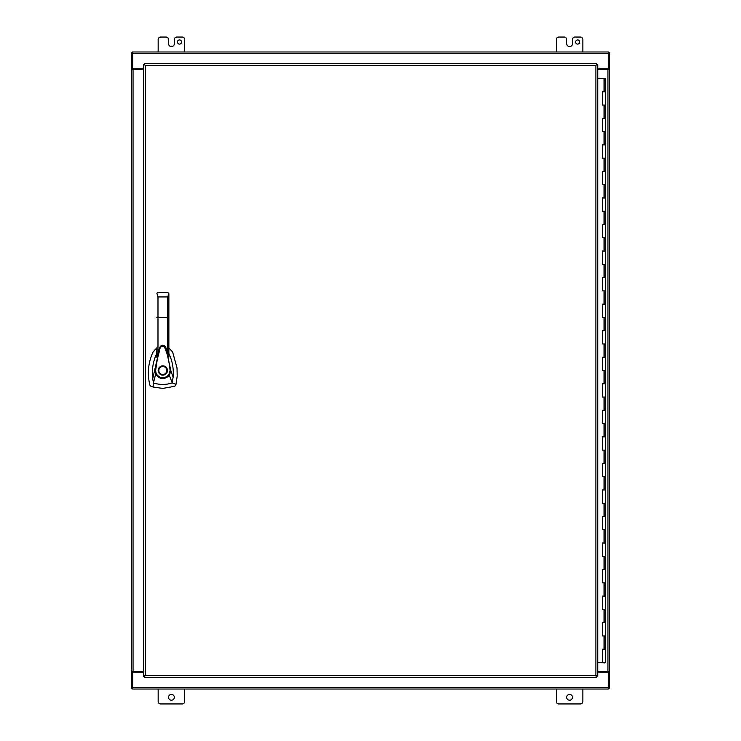 <?xml version="1.0" encoding="UTF-8"?>
<svg xmlns="http://www.w3.org/2000/svg" width="741" height="741" viewBox="0 0 741 741"><rect width="100%" height="100%" fill="white"/><g stroke="black" fill="none" stroke-linecap="round" stroke-linejoin="round"><path stroke-width="1.11" d="M604.082 91.791L605.638 91.791L602.535 91.791L604.082 91.791L604.082 78.527L605.638 78.527L605.638 662.473L597.774 662.473M604.082 78.527L597.774 78.527M602.535 649.209L605.638 649.209L602.535 649.209L602.535 662.473M602.535 635.935L605.638 635.935L602.535 635.935L602.535 622.662L605.638 622.662L602.535 622.662M602.535 609.389L605.638 609.389L602.535 609.389L602.535 596.116L605.638 596.116L602.535 596.116M602.535 582.843L605.638 582.843L602.535 582.843L602.535 569.579L605.638 569.579L602.535 569.579M602.535 556.306L605.638 556.306L602.535 556.306L602.535 543.033L605.638 543.033L602.535 543.033M602.535 529.759L605.638 529.759L602.535 529.759L602.535 516.486L605.638 516.486L602.535 516.486M602.535 503.213L605.638 503.213L602.535 503.213L602.535 489.949L605.638 489.949L602.535 489.949M602.535 476.676L605.638 476.676L602.535 476.676L602.535 463.403L605.638 463.403L602.535 463.403M602.535 450.13L605.638 450.13L602.535 450.13L602.535 436.857L605.638 436.857L602.535 436.857M602.535 423.583L605.638 423.583L602.535 423.583L602.535 410.319L605.638 410.319L602.535 410.319M602.535 397.046L605.638 397.046L602.535 397.046L602.535 383.773L605.638 383.773L602.535 383.773M602.535 370.5L605.638 370.5L602.535 370.5L602.535 357.227L605.638 357.227L602.535 357.227M602.535 343.954L605.638 343.954L602.535 343.954L602.535 330.681L605.638 330.681L602.535 330.681M602.535 317.417L605.638 317.417L602.535 317.417L602.535 304.143L605.638 304.143L602.535 304.143M602.535 290.87L605.638 290.87L602.535 290.87L602.535 277.597L605.638 277.597L602.535 277.597M602.535 264.324L605.638 264.324L602.535 264.324L602.535 251.051L605.638 251.051L602.535 251.051M602.535 237.787L605.638 237.787L602.535 237.787L602.535 224.514L605.638 224.514L602.535 224.514M602.535 211.241L605.638 211.241L602.535 211.241L602.535 197.967L605.638 197.967L602.535 197.967M602.535 184.694L605.638 184.694L602.535 184.694L602.535 171.421L605.638 171.421L602.535 171.421M602.535 158.157L605.638 158.157L602.535 158.157L602.535 144.884L605.638 144.884L602.535 144.884M602.535 131.611L605.638 131.611L602.535 131.611L602.535 118.338L605.638 118.338L602.535 118.338M602.535 105.065L605.638 105.065L602.535 105.065L602.535 91.791M603.915 662.593L603.248 662.593L604.248 662.593L603.915 662.945M604.248 662.945L604.906 662.945L604.248 662.593M144.699 676.153L144.699 677.413L596.514 677.413L595.875 675.514L597.774 676.153L597.774 64.847L596.514 64.847L596.514 63.587L144.699 63.587L144.699 64.847L143.439 64.847L143.439 676.153L145.338 675.514L144.699 676.153M145.338 65.486L144.699 64.847L145.338 65.486L145.338 675.514L595.875 675.514L595.875 65.486L596.514 64.847L595.875 65.486L145.338 65.486M132.565 52.806L131.611 52.806L131.611 688.194L132.565 688.194M131.833 688.194L131.833 671.374L143.439 671.374M143.439 69.626L131.833 69.626L131.833 52.806M608.435 688.194L609.389 688.194L609.389 52.806L608.435 52.806M609.167 52.806L609.167 69.626L597.774 69.626M597.774 671.374L609.167 671.374L609.167 688.194M156.786 347.844L153.026 352.077C148.163 362.729 147.116 373.742 149.867 385.125L150.895 386.274L153.285 387.061L162.825 388.414L174.756 386.274L175.784 385.125A49.388 49.388 0 0 0 175.978 384.347L177.192 376.141L177.025 367.925L172.625 352.077L168.865 347.844M162.825 365.859A4.641 4.641 0 0 1 167.466 370.5A4.641 4.641 0 0 1 162.825 375.141A4.641 4.641 0 0 1 158.176 370.5A4.641 4.641 0 0 1 162.825 365.859M162.825 374.483A3.983 3.983 0 0 1 158.843 370.5A3.983 3.983 0 0 1 162.825 366.517A3.983 3.983 0 0 1 166.808 370.5A3.983 3.983 0 0 1 162.825 374.483M156.786 353.457L156.629 353.763C152.952 361.738 151.646 370.074 152.711 378.781L159.936 347.094C161.834 344.556 163.752 344.546 165.688 347.103L170.865 370.722L173.116 377.225C173.727 370.398 172.857 363.775 170.513 357.347L168.865 353.457M168.865 355.337L168.865 357.236L166.077 348.168M159.917 347.149L156.786 357.227L156.786 355.245M152.711 378.781L153.443 382.949L155.619 374.242L154.795 370.769L155.582 370.806L157.296 359.246L159.398 351.169C159.787 347.27 161.418 345.714 164.317 346.51L166.734 352.818C168.652 359.82 169.763 365.795 170.069 370.75L170.865 370.722L169.356 375.363L172.208 382.949L175.978 384.347M173.116 377.225L172.208 382.949L170.393 383.477C164.687 384.912 159.037 384.736 153.443 382.949L153.285 387.061M167.67 353.105L167.67 317.639L168.865 317.722L168.865 293.723L168.865 357.236M156.786 357.227L156.786 348.52M168.753 293.223L167.67 292.528L168.865 293.705L167.67 296.928L167.67 317.639L156.786 317.722M168.744 374.9L169.356 375.363C164.437 380.013 159.852 379.642 155.619 374.242L156.314 373.909C160.093 378.744 164.243 379.077 168.744 374.9L170.069 370.75M155.582 370.806L156.314 373.909M156.907 293.195L157.981 292.528L157.148 292.871M156.879 293.269L157.981 296.928L157.981 353.087M167.67 292.528L157.981 292.528M168.522 697.318A2.899 2.899 0 0 1 171.421 694.41A2.899 2.899 0 0 1 174.33 697.318A2.899 2.899 0 0 1 171.421 700.217A2.899 2.899 0 0 1 168.522 697.318M575.59 42.024A2.075 2.075 0 0 1 577.665 39.949A2.075 2.075 0 0 1 579.74 42.024A2.075 2.075 0 0 1 577.665 44.099A2.075 2.075 0 0 1 575.59 42.024M566.67 697.318A2.899 2.899 0 0 1 569.579 694.41A2.899 2.899 0 0 1 572.478 697.318A2.899 2.899 0 0 1 569.579 700.217A2.899 2.899 0 0 1 566.67 697.318M181.582 42.024A2.075 2.075 0 0 0 179.517 39.949A2.075 2.075 0 0 0 177.442 42.024A2.075 2.075 0 0 0 179.517 44.099A2.075 2.075 0 0 0 181.582 42.024M608.435 53.417L608.435 51.981L132.565 51.981L132.565 53.417L608.435 53.417L608.435 69.024L597.774 69.024M597.774 69.487L608.435 69.024M597.774 671.976L608.435 671.976L597.774 671.513M608.435 671.976L608.435 687.583L132.565 687.583L132.565 689.019L608.435 689.019L608.435 687.583M143.439 69.024L132.565 69.024L143.439 69.487M132.565 69.024L132.565 53.417M143.439 671.513L132.565 671.513L132.565 687.583M132.565 671.976L143.439 671.976M184.694 51.981L184.694 39.542A2.492 2.492 0 0 0 182.212 37.05L176.812 37.05A2.492 2.492 0 0 0 174.33 39.542L174.33 43.682A2.89 2.89 0 0 1 171.43 46.581L171.421 46.581A2.89 2.89 0 0 1 168.531 43.682L168.531 39.542A2.492 2.492 0 0 0 166.04 37.05L160.64 37.05A2.492 2.492 0 0 0 158.157 39.542L158.157 51.981M556.306 689.019L556.306 701.458A2.492 2.492 0 0 0 558.788 703.95L580.36 703.95A2.492 2.492 0 0 0 582.843 701.458L582.843 689.019M556.306 51.981L556.306 39.542A2.492 2.492 0 0 1 558.788 37.05L564.197 37.05A2.492 2.492 0 0 1 566.68 39.542L566.68 43.682A2.89 2.89 0 0 0 569.579 46.581L569.579 46.581A2.89 2.89 0 0 0 572.478 43.682L572.478 39.542A2.492 2.492 0 0 1 574.96 37.05L580.36 37.05A2.492 2.492 0 0 1 582.843 39.542L582.843 51.981M158.157 689.019L158.157 701.458A2.492 2.492 0 0 0 160.64 703.95L182.212 703.95A2.492 2.492 0 0 0 184.694 701.458L184.694 689.019M604.082 649.209L604.082 635.935M604.082 622.662L604.082 609.389M604.082 596.116L604.082 582.843M604.082 569.579L604.082 556.306M604.082 543.033L604.082 529.759M604.082 516.486L604.082 503.213M604.082 489.949L604.082 476.676M604.082 463.403L604.082 450.13M604.082 436.857L604.082 423.583M604.082 410.319L604.082 397.046M604.082 383.773L604.082 370.5M604.082 357.227L604.082 343.954M604.082 330.681L604.082 317.417M604.082 304.143L604.082 290.87M604.082 277.597L604.082 264.324M604.082 251.051L604.082 237.787M604.082 224.514L604.082 211.241M604.082 197.967L604.082 184.694M604.082 171.421L604.082 158.157M604.082 144.884L604.082 131.611M604.082 118.338L604.082 105.065M133.047 671.374L133.047 69.626M607.953 69.626L607.953 671.374M167.67 296.928L157.981 296.928M608.435 68.793L597.774 68.793M143.439 68.793L132.565 68.793M132.565 672.207L143.439 672.207M597.774 672.207L608.435 672.207M166.095 348.205L166.067 348.122C163.733 344.732 161.695 344.38 159.936 347.094L159.899 347.196"/></g></svg>
